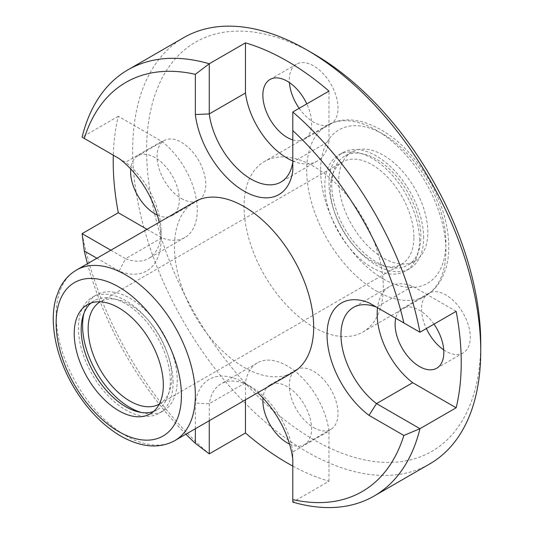 <?xml version="1.0" encoding="UTF-8"?>
<svg xmlns="http://www.w3.org/2000/svg" width="534" height="534" viewBox="0 0 534 534"><rect width="100%" height="100%" fill="white"/><g stroke="black" fill="none" stroke-linecap="round" stroke-linejoin="round"><path stroke-width="0.4" stroke-dasharray="2.67 2" d="M313.672 327.142A98.436 56.831 -120 0 0 362.893 332.014A98.436 56.831 -120 0 0 362.893 218.353A98.436 56.831 -120 0 0 264.457 161.515A98.436 56.831 -120 0 0 249.365 240.393A98.436 56.831 -120 0 0 313.672 327.142M427.827 232.297A62.999 36.372 -120 0 0 400.326 168.898A62.999 36.372 -120 0 0 351.779 152.023A62.999 36.372 -120 0 0 351.779 224.767A62.999 36.372 -120 0 0 414.778 261.139A62.999 36.372 -120 0 0 427.827 232.297M194.85 201.705A98.436 56.831 -120 0 0 179.758 280.584A98.436 56.831 -120 0 0 244.065 367.325A98.436 56.831 -120 0 0 293.286 372.198M183.669 37.66A246.094 142.084 -120 0 0 145.942 234.86A246.094 142.084 -120 0 0 306.71 451.717A246.094 142.084 -120 0 0 429.757 463.906M292.792 466.082A246.094 142.084 -120 0 0 328.984 481.207L292.792 502.107L292.792 451.938A59.835 34.543 -120 0 0 251.027 386.79A59.835 34.543 -120 0 0 221.109 383.826A59.835 34.543 -120 0 0 209.261 403.717L209.261 420.712M82.102 233.632A246.094 142.084 -120 0 0 209.261 453.88M147.024 229.32L161.742 237.817A59.835 34.543 -120 0 0 184.891 237.496A59.835 34.543 -120 0 0 195.23 193.915A59.835 34.543 -120 0 0 161.742 141.363L118.294 116.285A246.094 142.084 -120 0 0 113.301 155.194M118.294 116.285L82.102 137.178L125.543 162.263L161.742 141.363M110.825 250.212L125.543 258.71L119.122 271.078A69.674 40.23 -120 0 0 161.088 239.045A69.674 40.23 -120 0 0 159.185 222.298M119.122 271.078L96.908 258.249M87.469 263.703A236.248 136.397 -120 0 0 185.905 434.195M195.344 428.749L195.344 403.097A69.674 40.23 -120 0 1 244.065 382.771A69.674 40.23 -120 0 1 257.622 392.79M313.672 53.874A236.248 136.397 -120 0 0 146.616 150.321A236.248 136.397 -120 0 0 313.672 439.662A236.248 136.397 -120 0 0 480.727 343.215M299.173 108.295A34.45 19.892 -120 0 0 313.672 122.186A34.45 19.892 -120 0 0 330.9 123.895A34.45 19.892 -120 0 0 330.9 84.112A34.45 19.892 -120 0 0 296.443 64.22A34.45 19.892 -120 0 0 289.408 82.57M181.42 198.541A34.45 19.892 -120 0 0 198.648 200.25A34.45 19.892 -120 0 0 198.648 160.467A34.45 19.892 -120 0 0 164.198 140.576A34.45 19.892 -120 0 0 158.912 168.183A34.45 19.892 -120 0 0 181.42 198.541M313.672 427.607A34.45 19.892 -120 0 0 330.9 429.309A34.45 19.892 -120 0 0 330.9 389.533A34.45 19.892 -120 0 0 296.443 369.641A34.45 19.892 -120 0 0 291.163 397.249A34.45 19.892 -120 0 0 313.672 427.607M443.734 349.877A34.45 19.892 -120 0 0 445.923 351.252A34.45 19.892 -120 0 0 463.145 352.954A34.45 19.892 -120 0 0 463.145 313.171A34.45 19.892 -120 0 0 428.695 293.279A34.45 19.892 -120 0 0 426.339 328.55M419.951 332.241L376.51 307.157L412.702 286.257A59.835 34.543 -120 0 0 389.553 286.571A59.835 34.543 -120 0 0 377.531 307.744M456.149 311.342L412.702 286.257M433.968 324.151A34.45 19.892 -120 0 0 402.242 308.552A34.45 19.892 -120 0 0 395.754 318.264M161.742 237.817L125.543 258.71A59.835 34.543 -120 0 0 148.692 258.396A59.835 34.543 -120 0 0 161.088 231.008A59.835 34.543 -120 0 0 125.543 162.263L119.122 158.558M157.316 215.035A34.45 19.892 -120 0 0 172.202 215.522A34.45 19.892 -120 0 0 172.202 175.739A34.45 19.892 -120 0 0 137.745 155.848A34.45 19.892 -120 0 0 130.723 168.978M292.792 160.968A59.835 34.543 -120 0 0 317.136 161.141A59.835 34.543 -120 0 0 328.984 141.256L292.792 162.149L292.792 111.986M328.984 141.256L328.984 91.087M292.792 139.928A34.45 19.892 -120 0 0 304.447 139.167A34.45 19.892 -120 0 0 306.803 103.896M328.984 481.207L328.984 431.045L292.792 451.938L292.792 459.353M328.984 431.045A59.835 34.543 -120 0 0 300.221 375.762A59.835 34.543 -120 0 0 257.308 362.933A59.835 34.543 -120 0 0 245.46 382.818L209.261 403.717L195.344 403.097M245.46 382.818L245.46 399.812M289.562 444.101A34.45 19.892 -120 0 0 304.447 444.582A34.45 19.892 -120 0 0 304.447 404.799A34.45 19.892 -120 0 0 269.997 384.907A34.45 19.892 -120 0 0 262.975 398.044M153.565 411.5A62.999 36.372 -120 0 0 157.236 409.825A62.999 36.372 -120 0 0 170.286 380.989A62.999 36.372 -120 0 0 142.785 317.59A62.999 36.372 -120 0 0 94.238 300.709A62.999 36.372 -120 0 0 90.954 303.052M173.069 382.598A66.937 38.648 -120 0 0 143.853 315.234A66.937 38.648 -120 0 0 92.269 297.298A66.937 38.648 -120 0 0 92.269 374.594A66.937 38.648 -120 0 0 159.205 413.236A66.937 38.648 -120 0 0 173.069 382.598M141.103 412.422A66.937 38.648 -120 0 0 163.384 410.826A66.937 38.648 -120 0 0 177.248 380.181A66.937 38.648 -120 0 0 148.025 312.824A66.937 38.648 -120 0 0 96.447 294.888A66.937 38.648 -120 0 0 83.925 313.385M159.272 404.104A59.06 34.103 -120 0 0 159.446 404.004A59.06 34.103 -120 0 0 171.674 376.971A59.06 34.103 -120 0 0 145.895 317.53A59.06 34.103 -120 0 0 100.385 301.71A59.06 34.103 -120 0 0 100.212 301.81M413.903 237.123A59.06 34.103 -120 0 0 388.125 177.682A59.06 34.103 -120 0 0 342.608 161.862A59.06 34.103 -120 0 0 342.608 230.061A59.06 34.103 -120 0 0 401.668 264.156A59.06 34.103 -120 0 0 413.903 237.123M420.865 236.315A62.999 36.372 -120 0 0 393.364 172.916A62.999 36.372 -120 0 0 344.817 156.041A62.999 36.372 -120 0 0 344.817 228.786A62.999 36.372 -120 0 0 407.816 265.158A62.999 36.372 -120 0 0 420.865 236.315M423.649 237.924A66.937 38.648 -120 0 0 394.432 170.56A66.937 38.648 -120 0 0 342.848 152.631A66.937 38.648 -120 0 0 342.848 229.92A66.937 38.648 -120 0 0 409.785 268.569A66.937 38.648 -120 0 0 423.649 237.924M419.47 240.333A66.937 38.648 -120 0 0 390.254 172.976A66.937 38.648 -120 0 0 338.669 155.04A66.937 38.648 -120 0 0 338.669 232.33A66.937 38.648 -120 0 0 405.606 270.978A66.937 38.648 -120 0 0 419.47 240.333M292.792 162.149L292.792 170.807M376.316 290.97A98.436 56.831 -120 0 0 425.531 295.849A98.436 56.831 -120 0 0 425.538 182.181A98.436 56.831 -120 0 0 327.102 125.35A98.436 56.831 -120 0 0 312.01 204.228A98.436 56.831 -120 0 0 376.316 290.97M383.279 278.915A88.591 51.151 -120 0 0 437.526 201.732A88.591 51.151 -120 0 0 329.024 139.087A88.591 51.151 -120 0 0 383.279 278.915M76.522 270.017A98.436 56.831 -120 0 0 61.43 348.896A98.436 56.831 -120 0 0 125.737 435.644A98.436 56.831 -120 0 0 174.958 440.517M362.893 332.014L425.531 295.849C432.947 291.497 438.648 285.163 442.646 276.852L445.863 268.462C448.013 261.173 448.987 253.209 448.78 244.565C448.046 223.452 441.585 202.119 429.396 180.559C410.559 148.839 387.804 129.141 361.138 121.472L352.18 120.03C342.955 119.322 334.591 121.098 327.102 125.35L264.457 161.515M389.553 286.571L353.361 307.471M184.891 237.496L148.692 258.396M317.136 161.141L280.944 182.041M257.308 362.933L221.109 383.826M428.695 293.279L402.242 308.552M463.145 352.954L436.699 368.226M296.443 369.641L269.997 384.907M330.9 429.309L304.447 444.582M296.443 64.22L269.997 79.493M330.9 123.895L304.447 139.167M164.198 140.576L137.745 155.848M198.648 200.25L172.202 215.522M94.238 300.709L87.276 304.727M157.236 409.825L150.274 413.843M96.447 294.888L92.269 297.298M163.384 410.826L159.205 413.236M342.608 161.862L100.385 301.71M401.668 264.156L159.446 404.004M351.779 152.023L344.817 156.041M414.778 261.139L407.816 265.158M342.848 152.631L338.669 155.04M409.785 268.569L405.606 270.978M161.088 231.008L161.088 239.045M251.027 386.79L244.065 382.771"/><path stroke-width="0.8" d="M163.324 385.007A62.999 36.372 -120 0 0 135.823 321.608A62.999 36.372 -120 0 0 87.276 304.727A62.999 36.372 -120 0 0 87.276 377.471A62.999 36.372 -120 0 0 150.274 413.843A62.999 36.372 -120 0 0 163.324 385.007M174.958 440.517L293.286 372.198A98.436 56.831 -120 0 0 293.286 258.536A98.436 56.831 -120 0 0 194.85 201.705L76.522 270.017C69.106 274.369 63.406 280.704 59.407 289.014L56.19 297.405C54.041 304.694 53.073 312.657 53.273 321.301C54.007 342.414 60.469 363.747 72.657 385.314C85.807 407.896 101.86 424.837 120.817 436.131C141.437 447.579 159.486 449.041 174.958 440.517A98.436 56.831 -120 0 0 174.958 326.855A98.436 56.831 -120 0 0 76.522 270.017M257.622 392.79A69.674 40.23 -120 0 1 292.792 459.353L292.792 502.107A246.094 142.084 -120 0 0 374.074 496.053L429.757 463.906A246.094 142.084 -120 0 0 480.727 351.252A246.094 142.084 -120 0 0 348.475 79.833A246.094 142.084 -120 0 0 306.716 49.856A246.094 142.084 -120 0 0 183.669 37.66L127.98 69.814A246.094 142.084 -120 0 0 82.102 137.178L119.122 158.558A69.674 40.23 -120 0 1 159.185 222.298M195.344 74.313L209.261 63.76L245.46 42.867A246.094 142.084 -120 0 1 328.984 91.087L292.792 111.986A246.094 142.084 -120 0 1 419.951 332.241L456.149 311.342A246.094 142.084 -120 0 1 456.149 407.789L419.951 428.689L403.858 435.464L369.007 415.352A69.674 40.23 -120 0 1 327.048 334.858A69.674 40.23 -120 0 1 369.007 302.825L403.858 322.943A236.248 136.397 -120 0 0 292.792 130.576L292.792 170.807A69.674 40.23 -120 0 1 244.065 191.132A69.674 40.23 -120 0 1 195.344 114.55L195.344 74.313A236.248 136.397 -120 0 0 84.279 138.44M374.074 496.053A246.094 142.084 -120 0 0 419.951 428.689L376.51 403.604L369.007 415.352M245.46 399.812L245.46 432.987A246.094 142.084 -120 0 0 292.792 466.082M245.46 432.987L209.261 453.88L195.344 443.333L195.344 428.749M113.301 155.194A246.094 142.084 -120 0 0 118.294 212.732L82.102 233.632L110.825 250.212M245.46 42.867L245.46 93.029L209.261 113.929L209.261 63.76A246.094 142.084 -120 0 0 127.98 69.814M96.908 258.249L84.279 250.96A236.248 136.397 -120 0 0 87.469 263.703M185.905 434.195A236.248 136.397 -120 0 0 195.344 443.333M292.792 499.59A236.248 136.397 -120 0 0 403.858 435.464M480.727 351.252L480.727 343.215A236.248 136.397 -120 0 0 313.672 53.874L306.716 49.856M289.408 82.57A34.45 19.892 -120 0 0 299.173 108.295M426.339 328.55A34.45 19.892 -120 0 0 443.734 349.877M377.531 307.744A59.835 34.543 -120 0 0 412.702 382.704L376.51 403.604A59.835 34.543 -120 0 1 343.015 351.058A59.835 34.543 -120 0 1 353.361 307.471A59.835 34.543 -120 0 1 376.51 307.157L369.007 302.825M412.702 382.704L456.149 407.789M395.754 318.264A34.45 19.892 -120 0 0 419.47 366.524A34.45 19.892 -120 0 0 436.699 368.226A34.45 19.892 -120 0 0 433.968 324.151M118.294 212.732L147.024 229.32M130.723 168.978A34.45 19.892 -120 0 0 154.973 213.814A34.45 19.892 -120 0 0 157.316 215.035M245.46 93.029A59.835 34.543 -120 0 0 292.792 160.968M195.344 114.55L209.261 113.929A59.835 34.543 -120 0 0 238.024 169.205A59.835 34.543 -120 0 0 280.944 182.041A59.835 34.543 -120 0 0 292.792 162.149M306.803 103.896A34.45 19.892 -120 0 0 269.997 79.493A34.45 19.892 -120 0 0 264.717 107.1A34.45 19.892 -120 0 0 287.225 137.458A34.45 19.892 -120 0 0 292.792 139.928M209.261 420.712L209.261 453.88M262.975 398.044A34.45 19.892 -120 0 0 287.225 442.88A34.45 19.892 -120 0 0 289.562 444.101M90.954 303.052A62.999 36.372 -120 0 0 94.238 373.453A62.999 36.372 -120 0 0 153.565 411.5M83.925 313.385A66.937 38.648 -120 0 0 141.103 412.422M100.212 301.81A59.06 34.103 -120 0 0 100.385 369.908A59.06 34.103 -120 0 0 159.272 404.104M292.792 130.576L292.792 111.986M403.858 322.943L419.951 332.241M82.102 233.632L84.279 250.96M118.775 431.626A88.591 51.151 -120 0 0 173.029 354.442A88.591 51.151 -120 0 0 64.527 291.798A88.591 51.151 -120 0 0 118.775 431.626"/></g></svg>

